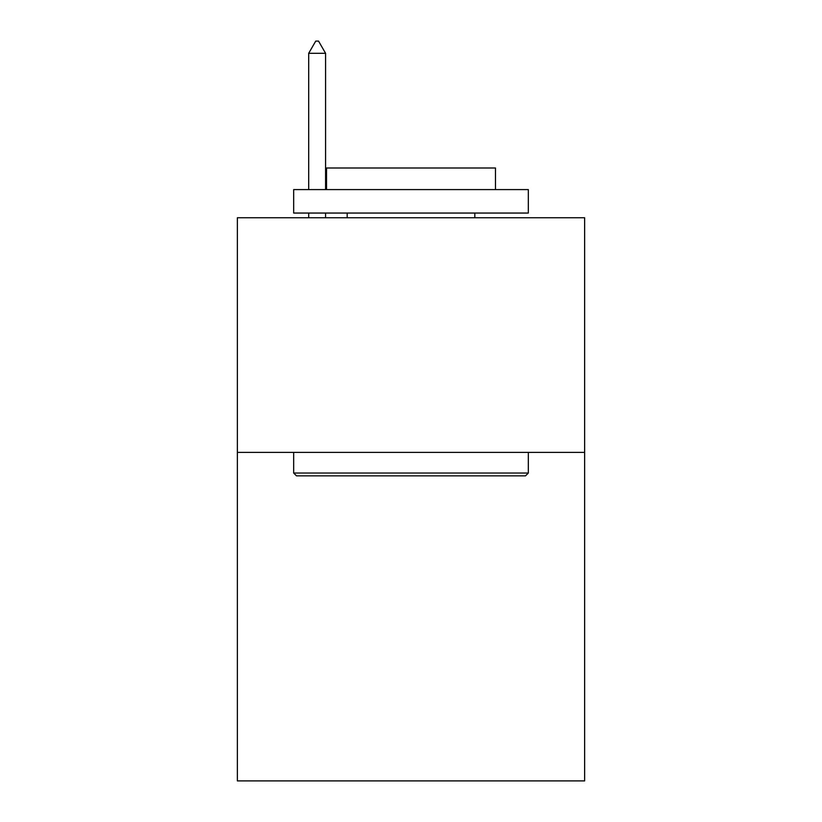 <?xml version="1.0" encoding="UTF-8"?>
<svg xmlns="http://www.w3.org/2000/svg" width="822" height="822" viewBox="0 0 822 822"><rect width="100%" height="100%" fill="white"/><g stroke="black" fill="none" stroke-linecap="round" stroke-linejoin="round"><path stroke-width="1.23" d="M584.637 452.388L584.637 780.9L237.363 780.9L237.363 217.748L584.637 217.748L584.637 452.388L237.363 452.388M296.495 475.856L293.68 473.04L528.32 473.04L525.505 475.856L296.495 475.856M528.32 189.584L528.32 213.052L293.68 213.052L293.68 189.584L528.32 189.584M326.529 189.584L326.529 167.996L495.471 167.996L495.471 189.584M528.32 452.388L528.32 473.04M293.68 452.388L293.68 473.04M474.828 213.052L474.828 217.748M347.172 213.052L347.172 217.748M325.584 53.307L318.546 41.1L315.73 41.1L308.692 53.307L325.584 53.307L325.584 189.584M325.584 213.052L325.584 217.748M308.692 53.307L308.692 189.584M308.692 213.052L308.692 217.748"/></g></svg>

